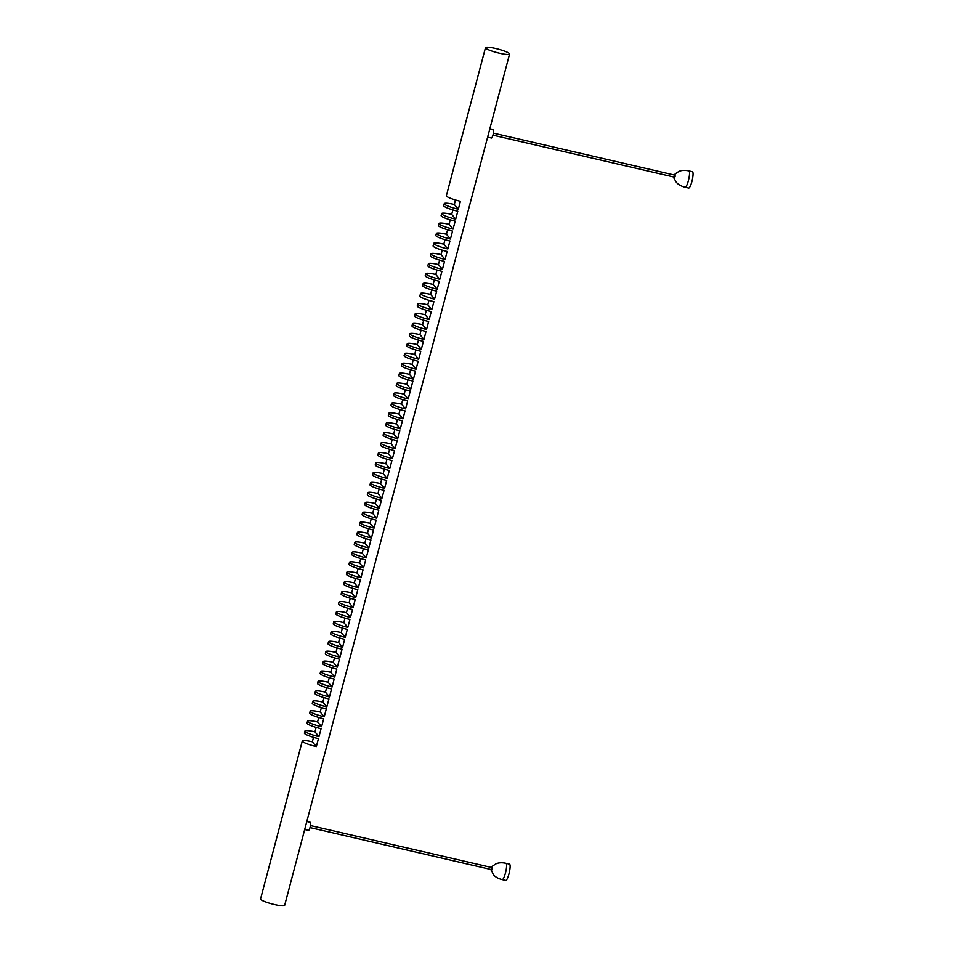 <?xml version="1.0" encoding="UTF-8"?>
<svg xmlns="http://www.w3.org/2000/svg" width="953" height="953" viewBox="0 0 953 953"><rect width="100%" height="100%" fill="white"/><g stroke="black" fill="none" stroke-linecap="round" stroke-linejoin="round"><path stroke-width="1.43" d="M502.231 879.607L505.745 880.417A8.363 1.692 103 0 0 508.973 873.865A8.363 1.692 103 0 0 509.51 864.109L506.007 863.299A8.363 1.692 103 0 1 506.019 863.299A8.363 1.692 103 0 1 505.447 873.055A8.363 1.692 103 0 1 502.243 879.607A8.363 1.692 103 0 1 502.219 879.595C494.976 877.856 493.011 873.996 493.237 874.401L491.129 869.505M491.593 867.48L492.165 866.337L492.165 869.053L491.129 870.804M310.475 825.56L492.022 867.587L491.951 868.791L491.545 869.612L309.999 827.585M306.795 821.51L310.38 822.332A4.157 0.846 103 0 1 310.106 827.18A4.157 0.846 103 0 1 308.51 830.432L304.674 829.539M485.482 47.65L446.361 195.699A12.46 1.835 -165.2 0 0 460.418 201.274L458.322 209.219L454.307 204.442A12.46 1.835 14.8 0 0 444.265 203.644L443.741 205.634A12.46 1.835 -165.2 0 0 457.797 211.209L455.689 219.154L451.686 214.365A12.46 1.835 14.8 0 0 441.644 213.579L441.12 215.569A12.46 1.835 -165.2 0 0 455.165 221.144L453.068 229.089L449.066 224.3A12.46 1.835 14.8 0 0 439.011 223.514L438.487 225.492A12.46 1.835 -165.2 0 0 452.544 231.067L450.447 239.012L446.433 234.235A12.46 1.835 14.8 0 0 436.391 233.437L435.866 235.427A12.46 1.835 -165.2 0 0 449.923 241.002L447.827 248.947L443.812 244.159A12.46 1.835 14.8 0 0 433.77 243.372L433.103 245.886A12.46 1.835 -165.2 0 0 447.16 251.461L445.063 259.407L441.048 254.618A12.46 1.835 14.8 0 0 431.006 253.832L430.482 255.821A12.46 1.835 -165.2 0 0 444.539 261.396L442.43 269.33L438.428 264.553A12.46 1.835 14.8 0 0 428.385 263.755L427.849 265.744A12.46 1.835 -165.2 0 0 441.906 271.319L439.809 279.265L435.795 274.488A12.46 1.835 14.8 0 0 425.753 273.69L425.229 275.679A12.46 1.835 -165.2 0 0 439.285 281.254L437.189 289.2L433.174 284.411A12.46 1.835 14.8 0 0 423.132 283.625L422.608 285.614A12.46 1.835 -165.2 0 0 436.665 291.189L434.568 299.135L430.553 294.346A12.46 1.835 14.8 0 0 420.511 293.56L419.844 296.061A12.46 1.835 -165.2 0 0 433.901 301.636L431.804 309.582L427.79 304.805A12.46 1.835 14.8 0 0 417.748 304.007L417.223 305.996A12.46 1.835 -165.2 0 0 431.28 311.571L429.172 319.517L425.169 314.74A12.46 1.835 14.8 0 0 415.127 313.942L414.591 315.931A12.46 1.835 -165.2 0 0 428.647 321.506L426.551 329.452L422.536 324.663A12.46 1.835 14.8 0 0 412.494 323.877L411.97 325.866A12.46 1.835 -165.2 0 0 426.027 331.441L423.93 339.387L419.916 334.598A12.46 1.835 14.8 0 0 409.873 333.812L409.349 335.79A12.46 1.835 -165.2 0 0 423.406 341.365L421.309 349.31L417.295 344.533A12.46 1.835 14.8 0 0 407.253 343.735L406.728 345.725A12.46 1.835 -165.2 0 0 420.773 351.3L418.677 359.245L414.674 354.468A12.46 1.835 14.8 0 0 404.62 353.67L404.096 355.66A12.46 1.835 -165.2 0 0 418.153 361.235L416.056 369.18L412.041 364.391A12.46 1.835 14.8 0 0 401.999 363.605L401.475 365.583A12.46 1.835 -165.2 0 0 415.532 371.158L413.435 379.103L409.421 374.326A12.46 1.835 14.8 0 0 399.378 373.528L398.854 375.518A12.46 1.835 -165.2 0 0 412.911 381.093L410.803 389.038L406.8 384.262A12.46 1.835 14.8 0 0 396.758 383.463L396.234 385.453A12.46 1.835 -165.2 0 0 410.278 391.028L408.182 398.973L404.179 394.185A12.46 1.835 14.8 0 0 394.125 393.398L393.601 395.388A12.46 1.835 -165.2 0 0 407.658 400.963L405.561 408.908L401.547 404.12A12.46 1.835 14.8 0 0 391.504 403.333L390.98 405.311A12.46 1.835 -165.2 0 0 405.037 410.886L402.94 418.832L398.926 414.055A12.46 1.835 14.8 0 0 388.884 413.257L388.359 415.246A12.46 1.835 -165.2 0 0 402.416 420.821L400.308 428.767L396.305 423.978A12.46 1.835 14.8 0 0 386.251 423.192L385.727 425.181A12.46 1.835 -165.2 0 0 399.784 430.756L397.687 438.702L393.672 433.913A12.46 1.835 14.8 0 0 383.63 433.127L383.106 435.104A12.46 1.835 -165.2 0 0 397.163 440.679L395.066 448.625L391.052 443.848A12.46 1.835 14.8 0 0 381.009 443.05L380.485 445.039A12.46 1.835 -165.2 0 0 394.542 450.614L392.433 458.56L388.431 453.783A12.46 1.835 14.8 0 0 378.389 452.985L377.864 454.974A12.46 1.835 -165.2 0 0 391.909 460.549L389.813 468.495L385.81 463.706A12.46 1.835 14.8 0 0 375.756 462.92L375.232 464.909A12.46 1.835 -165.2 0 0 389.289 470.484L387.192 478.418L383.177 473.641A12.46 1.835 14.8 0 0 373.135 472.855L372.611 474.832A12.46 1.835 -165.2 0 0 386.668 480.407L384.571 488.353L380.557 483.576A12.46 1.835 14.8 0 0 370.514 482.778L369.99 484.767A12.46 1.835 -165.2 0 0 384.047 490.342L381.939 498.288L377.936 493.499A12.46 1.835 14.8 0 0 367.894 492.713L367.358 494.702A12.46 1.835 -165.2 0 0 381.414 500.277L379.318 508.223L375.303 503.434A12.46 1.835 14.8 0 0 365.261 502.648L364.737 504.625A12.46 1.835 -165.2 0 0 378.794 510.2L376.697 518.146L372.683 513.369A12.46 1.835 14.8 0 0 362.64 512.571L362.116 514.56A12.46 1.835 -165.2 0 0 376.173 520.135L374.076 528.081L370.062 523.304A12.46 1.835 14.8 0 0 360.02 522.506L359.495 524.495A12.46 1.835 -165.2 0 0 373.54 530.071L371.444 538.016L367.441 533.227A12.46 1.835 14.8 0 0 357.387 532.441L356.863 534.419A12.46 1.835 -165.2 0 0 370.92 539.994L368.823 547.939L364.808 543.162A12.46 1.835 14.8 0 0 354.766 542.364L354.242 544.354A12.46 1.835 -165.2 0 0 368.299 549.929L366.202 557.874L362.188 553.097A12.46 1.835 14.8 0 0 352.145 552.299L351.621 554.289A12.46 1.835 -165.2 0 0 365.678 559.864L363.569 567.809L359.567 563.02A12.46 1.835 14.8 0 0 349.525 562.234L349.001 564.224A12.46 1.835 -165.2 0 0 363.045 569.799L360.949 577.744L356.946 572.956A12.46 1.835 14.8 0 0 346.892 572.169L346.368 574.147A12.46 1.835 -165.2 0 0 360.425 579.722L358.328 587.667L354.313 582.891A12.46 1.835 14.8 0 0 344.271 582.092L343.747 584.082A12.46 1.835 -165.2 0 0 357.804 589.657L355.707 597.602L351.693 592.826A12.46 1.835 14.8 0 0 341.65 592.027L341.126 594.017A12.46 1.835 -165.2 0 0 355.183 599.592L353.075 607.537L349.072 602.749A12.46 1.835 14.8 0 0 339.03 601.962L338.494 603.94A12.46 1.835 -165.2 0 0 352.55 609.515L350.454 617.461L346.439 612.684A12.46 1.835 14.8 0 0 336.397 611.886L335.873 613.875A12.46 1.835 -165.2 0 0 349.93 619.45L347.833 627.396L343.819 622.619A12.46 1.835 14.8 0 0 333.776 621.821L333.252 623.81A12.46 1.835 -165.2 0 0 347.309 629.385L345.212 637.331L341.198 632.542A12.46 1.835 14.8 0 0 331.156 631.756L330.631 633.745A12.46 1.835 -165.2 0 0 344.676 639.32L342.58 647.266L338.577 642.477A12.46 1.835 14.8 0 0 328.523 641.691L327.999 643.668A12.46 1.835 -165.2 0 0 342.056 649.243L339.959 657.189L335.944 652.412A12.46 1.835 14.8 0 0 325.902 651.614L325.378 653.603A12.46 1.835 -165.2 0 0 339.435 659.178L337.338 667.124L333.324 662.335A12.46 1.835 14.8 0 0 323.281 661.549L322.757 663.538A12.46 1.835 -165.2 0 0 336.814 669.113L334.706 677.059L330.703 672.27A12.46 1.835 14.8 0 0 320.661 671.484L320.137 673.461A12.46 1.835 -165.2 0 0 334.181 679.036L332.085 686.982L328.082 682.205A12.46 1.835 14.8 0 0 318.028 681.407L317.504 683.396A12.46 1.835 -165.2 0 0 331.561 688.971L329.464 696.917L325.449 692.14A12.46 1.835 14.8 0 0 315.407 691.342L314.883 693.331A12.46 1.835 -165.2 0 0 328.94 698.906L326.843 706.852L322.829 702.063A12.46 1.835 14.8 0 0 312.787 701.277L312.262 703.266A12.46 1.835 -165.2 0 0 326.319 708.841L324.211 716.775L320.208 711.998A12.46 1.835 14.8 0 0 310.154 711.212L309.63 713.189A12.46 1.835 -165.2 0 0 323.686 718.765L321.59 726.71L317.575 721.933A12.46 1.835 14.8 0 0 307.533 721.135L307.009 723.124A12.46 1.835 -165.2 0 0 321.066 728.7L318.969 736.645L314.955 731.856A12.46 1.835 14.8 0 0 304.912 731.07L304.388 733.06A12.46 1.835 -165.2 0 0 318.445 738.635L316.336 746.58L312.334 741.791A12.46 1.835 14.8 0 0 302.292 741.005L260.55 898.977A12.46 1.835 -165.2 0 0 274.607 904.552A12.46 1.835 -165.2 0 0 284.649 905.35L509.581 54.023A12.46 1.835 -165.2 0 1 499.539 53.225A12.46 1.835 -165.2 0 1 485.482 47.65A12.46 1.835 -165.2 0 1 495.524 48.448A12.46 1.835 -165.2 0 1 509.581 54.023M312.334 741.791L313.513 737.324M314.955 731.856L316.134 727.401M317.575 721.933L318.755 717.466M320.208 711.998L321.387 707.531M322.829 702.063L324.008 697.596M325.449 692.14L326.629 687.673M328.082 682.205L329.261 677.738M330.703 672.27L331.882 667.803M333.324 662.335L334.503 657.88M335.944 652.412L337.124 647.945M338.577 642.477L339.756 638.01M341.198 632.542L342.377 628.087M343.819 622.619L344.998 618.152M346.439 612.684L347.619 608.217M349.072 602.749L350.251 598.281M351.693 592.826L352.872 588.358M354.313 582.891L355.493 578.423M356.946 572.956L358.125 568.488M359.567 563.02L360.746 558.565M362.188 553.097L363.367 548.63M364.808 543.162L365.988 538.695M367.441 533.227L368.62 528.76M370.062 523.304L371.241 518.837M372.683 513.369L373.862 508.902M375.303 503.434L376.495 498.967M377.936 493.499L379.115 489.044M380.557 483.576L381.736 479.109M383.177 473.641L384.357 469.174M385.81 463.706L386.989 459.239M388.431 453.783L389.61 449.316M391.052 443.848L392.231 439.381M393.672 433.913L394.852 429.446M396.305 423.978L397.484 419.523M398.926 414.055L400.105 409.587M401.547 404.12L402.726 399.652M404.179 394.185L405.359 389.729M406.8 384.262L407.979 379.794M409.421 374.326L410.6 369.859M412.041 364.391L413.221 359.924M414.674 354.468L415.853 350.001M417.295 344.533L418.474 340.066M419.916 334.598L421.095 330.131M422.536 324.663L423.716 320.208M425.169 314.74L426.348 310.273M427.79 304.805L428.969 300.338M430.553 294.346L431.733 289.879M433.174 284.411L434.354 279.956M435.795 274.488L436.986 270.021M438.428 264.553L439.607 260.086M441.048 254.618L442.228 250.151M443.812 244.159L444.991 239.703M446.433 234.235L447.612 229.768M449.066 224.3L450.245 219.833M451.686 214.365L452.866 209.91M454.307 204.442L455.486 199.975M489.747 129.084L493.332 129.906A4.157 0.846 103 0 1 493.058 134.754A4.157 0.846 103 0 1 491.45 138.006L487.626 137.113M444.265 203.644A12.46 1.835 14.8 0 0 458.322 209.219M441.644 213.579A12.46 1.835 14.8 0 0 455.689 219.154M439.011 223.514A12.46 1.835 14.8 0 0 453.068 229.089M436.391 233.437A12.46 1.835 14.8 0 0 450.447 239.012M433.77 243.372A12.46 1.835 14.8 0 0 447.827 248.947M431.006 253.832A12.46 1.835 14.8 0 0 445.063 259.407M428.385 263.755A12.46 1.835 14.8 0 0 442.43 269.33M425.753 273.69A12.46 1.835 14.8 0 0 439.809 279.265M423.132 283.625A12.46 1.835 14.8 0 0 437.189 289.2M420.511 293.56A12.46 1.835 14.8 0 0 434.568 299.135M417.748 304.007A12.46 1.835 14.8 0 0 431.804 309.582M415.127 313.942A12.46 1.835 14.8 0 0 429.172 319.517M412.494 323.877A12.46 1.835 14.8 0 0 426.551 329.452M409.873 333.812A12.46 1.835 14.8 0 0 423.93 339.387M407.253 343.735A12.46 1.835 14.8 0 0 421.309 349.31M404.62 353.67A12.46 1.835 14.8 0 0 418.677 359.245M401.999 363.605A12.46 1.835 14.8 0 0 416.056 369.18M399.378 373.528A12.46 1.835 14.8 0 0 413.435 379.103M396.758 383.463A12.46 1.835 14.8 0 0 410.803 389.038M394.125 393.398A12.46 1.835 14.8 0 0 408.182 398.973M391.504 403.333A12.46 1.835 14.8 0 0 405.561 408.908M388.884 413.257A12.46 1.835 14.8 0 0 402.94 418.832M386.251 423.192A12.46 1.835 14.8 0 0 400.308 428.767M383.63 433.127A12.46 1.835 14.8 0 0 397.687 438.702M381.009 443.05A12.46 1.835 14.8 0 0 395.066 448.625M378.389 452.985A12.46 1.835 14.8 0 0 392.433 458.56M375.756 462.92A12.46 1.835 14.8 0 0 389.813 468.495M373.135 472.855A12.46 1.835 14.8 0 0 387.192 478.418M370.514 482.778A12.46 1.835 14.8 0 0 384.571 488.353M367.894 492.713A12.46 1.835 14.8 0 0 381.939 498.288M365.261 502.648A12.46 1.835 14.8 0 0 379.318 508.223M362.64 512.571A12.46 1.835 14.8 0 0 376.697 518.146M360.02 522.506A12.46 1.835 14.8 0 0 374.076 528.081M357.387 532.441A12.46 1.835 14.8 0 0 371.444 538.016M354.766 542.364A12.46 1.835 14.8 0 0 368.823 547.939M352.145 552.299A12.46 1.835 14.8 0 0 366.202 557.874M349.525 562.234A12.46 1.835 14.8 0 0 363.569 567.809M346.892 572.169A12.46 1.835 14.8 0 0 360.949 577.744M344.271 582.092A12.46 1.835 14.8 0 0 358.328 587.667M341.65 592.027A12.46 1.835 14.8 0 0 355.707 597.602M339.03 601.962A12.46 1.835 14.8 0 0 353.075 607.537M336.397 611.886A12.46 1.835 14.8 0 0 350.454 617.461M333.776 621.821A12.46 1.835 14.8 0 0 347.833 627.396M331.156 631.756A12.46 1.835 14.8 0 0 345.212 637.331M328.523 641.691A12.46 1.835 14.8 0 0 342.58 647.266M325.902 651.614A12.46 1.835 14.8 0 0 339.959 657.189M323.281 661.549A12.46 1.835 14.8 0 0 337.338 667.124M320.661 671.484A12.46 1.835 14.8 0 0 334.706 677.059M318.028 681.407A12.46 1.835 14.8 0 0 332.085 686.982M315.407 691.342A12.46 1.835 14.8 0 0 329.464 696.917M312.787 701.277A12.46 1.835 14.8 0 0 326.843 706.852M310.154 711.212A12.46 1.835 14.8 0 0 324.211 716.775M307.533 721.135A12.46 1.835 14.8 0 0 321.59 726.71M304.912 731.07A12.46 1.835 14.8 0 0 318.969 736.645M493.416 133.122L674.962 175.161L674.903 176.365L674.498 177.175L492.951 135.147M302.292 741.005A12.46 1.835 14.8 0 0 316.336 746.58M674.545 175.054L675.105 173.934L675.105 176.662L674.069 178.402L674.069 177.079M688.388 180.665A8.363 1.692 103 0 1 685.183 187.217A8.363 1.692 103 0 1 685.159 187.205L688.674 188.027A8.363 1.692 103 0 0 691.914 181.475A8.363 1.692 103 0 0 692.45 171.719L688.948 170.909A8.363 1.692 103 0 1 688.959 170.909A8.363 1.692 103 0 1 688.388 180.665M685.183 187.217C677.917 185.454 675.939 181.606 676.177 182.011L674.069 178.402M688.959 170.909C681.657 169.289 678.191 171.885 678.584 171.623L675.105 173.934M506.019 863.299C498.717 861.679 495.262 864.276 495.643 864.014L492.165 866.337"/></g></svg>
